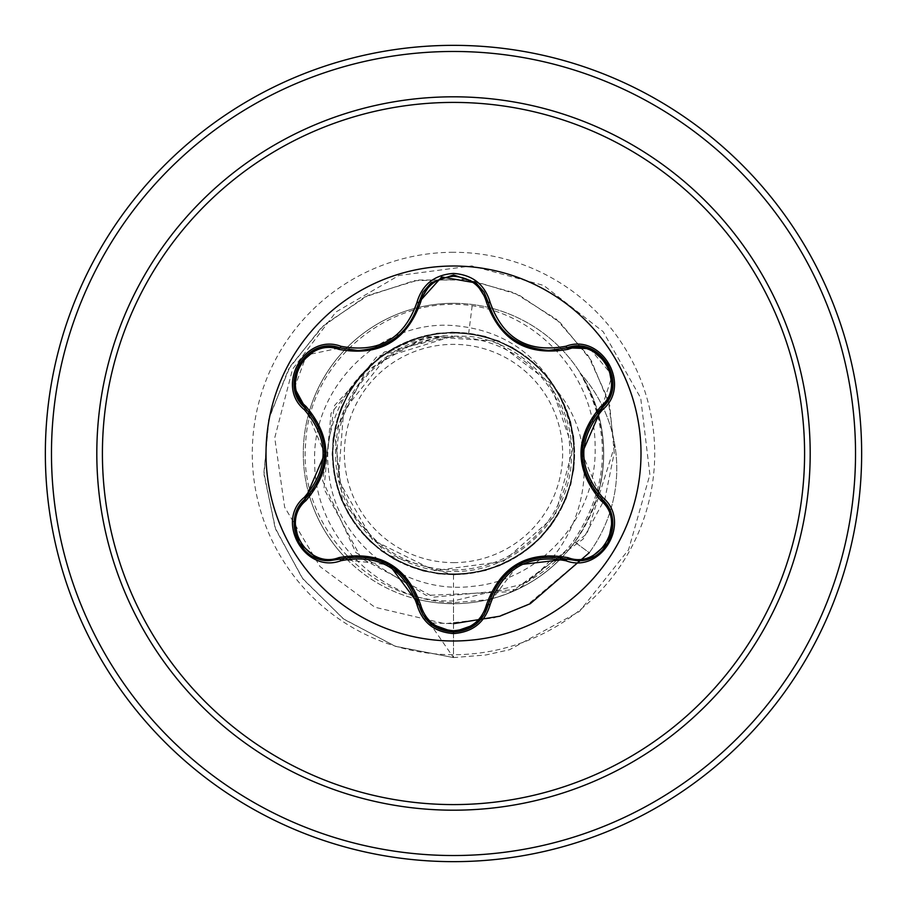 <?xml version="1.0" encoding="UTF-8"?>
<svg xmlns="http://www.w3.org/2000/svg" width="907" height="907" viewBox="0 0 907 907"><rect width="100%" height="100%" fill="white"/><g stroke="black" fill="none" stroke-linecap="round" stroke-linejoin="round"><path stroke-width="0.68" stroke-dasharray="4.54 3.4" d="M453.5 641A187.5 187.5 0 0 1 266.012 453.5A187.5 187.5 0 0 1 453.5 266A187.5 187.5 0 0 1 641 453.5A187.5 187.5 0 0 1 453.5 641M589.867 348.651L612.27 375.396L601.692 408.025C591.273 416.256 584.732 431.347 582.067 453.307L601.692 498.975C625.388 518.112 608.291 562.714 577.192 560.673L566.977 559.177C555.265 554.687 527.908 556.807 517.999 564.846L488.283 604.606L475.767 624.311M430.938 624.005L418.785 604.572C416.869 591.432 407.073 578.224 389.386 564.936L340.023 559.097L329.763 560.605C298.743 562.68 281.555 518.124 305.24 498.929L304.797 499.36L305.24 498.929C314.99 491.038 326.826 466.289 324.819 453.693L305.24 408.071C315.704 416.358 322.234 431.517 324.819 453.557M453.5 562.623A109.123 109.123 0 0 0 562.635 453.5A109.123 109.123 0 0 0 453.5 344.365A109.123 109.123 0 0 0 344.377 453.5A109.123 109.123 0 0 0 453.5 562.623M453.5 569.902A116.402 116.402 0 0 0 569.902 453.5A116.402 116.402 0 0 0 453.5 337.098A116.402 116.402 0 0 0 337.098 453.5A116.402 116.402 0 0 0 453.5 569.902M453.5 303.301A150.199 150.199 0 0 1 597.849 412.005A150.199 150.199 0 0 0 453.5 303.301A150.199 150.199 0 0 1 580.741 373.684L579.924 372.777C611.93 430.122 609.776 486.254 573.473 541.162C559.778 559.687 542.805 574.04 522.557 584.233L453.5 600.933C370.498 603.336 298.154 525.935 305.636 443.523C308.992 360.555 390.486 293.732 472.173 305.704C540.515 315.443 595.536 378.264 595.128 447.026C597.282 515.777 541.57 580.106 473 586.296C404.749 595.207 335.873 542.681 328.901 473.76C318.686 405.35 375.328 336.746 444.679 336.1C383.083 339.49 332.279 396.62 335.737 457.967C336.463 519.189 392.391 572.952 453.5 571.467C513.94 572.657 568.689 521.4 571.342 460.949C576.512 400.917 528.52 342.415 468.318 336.236L452.774 336.157L386.767 356.666L343.64 410.814L338.356 479.826L372.584 539.892L434.646 570.616L503.306 561.433L555.152 515.618L572.782 448.648L550.232 383.105L495.177 341.089L426.075 336.542L365.861 370.963L334.649 432.843L342.619 501.662L387.164 554.857L453.5 574.879C519.904 569.709 560.027 534.518 573.848 469.316C577.306 402.765 547.635 358.401 484.826 336.225C419.317 324.173 371.473 347.823 341.304 407.175C320.829 470.529 338.039 521.037 392.946 558.701C453.092 587.271 505.414 576.773 549.914 527.239C586.103 471.334 582.509 418.082 539.155 367.494C488.431 324.298 435.167 320.931 379.341 357.403C329.91 402.164 319.661 454.554 348.594 514.564C386.552 569.324 437.151 586.296 500.403 565.458C559.608 534.949 583.008 486.991 570.616 421.585C548.089 358.923 503.589 329.479 437.117 333.232C372.051 347.381 337.053 387.663 332.121 454.09C337.642 520.459 373.038 560.413 438.308 573.927C504.882 577.079 549.098 547.159 570.945 484.179C582.668 418.558 558.746 370.85 499.179 341.043C435.677 320.919 385.26 338.436 347.937 393.57C319.74 453.885 330.533 506.151 380.328 550.345C436.448 586.171 489.667 582.283 539.994 538.667C582.85 487.694 585.911 434.419 549.2 378.82C504.247 329.66 451.799 319.683 391.881 348.923C337.268 387.176 320.579 437.877 341.814 501.038C372.652 560.095 420.746 583.235 486.107 570.424C548.644 547.522 577.827 502.852 573.678 436.403C559.12 371.428 518.634 336.678 452.208 332.121C385.894 338.073 346.157 373.684 332.982 438.977C330.216 505.516 360.362 549.563 423.433 571.104C489.088 582.521 536.683 558.338 566.206 498.567C586.013 434.918 568.224 384.591 512.818 347.596C452.321 319.729 400.112 330.828 356.224 380.895C320.738 437.242 324.944 490.438 368.843 540.493C420.054 583.076 473.363 585.786 528.77 548.61C577.634 503.011 586.988 450.371 556.807 390.69C533.804 351.043 499.372 329.343 453.5 325.579C379.16 319.57 311.793 387.856 314.672 461.708C314.207 535.81 379.171 601.432 453.5 602.656L487.864 599.708A150.199 150.199 0 0 1 303.301 453.5A150.199 150.199 0 0 1 453.5 303.301A150.199 150.199 0 0 0 309.117 412.095M453.5 861.65A408.15 408.15 0 0 0 861.65 453.5A408.15 408.15 0 0 0 453.5 45.35A408.15 408.15 0 0 0 45.35 453.5A408.15 408.15 0 0 0 453.5 861.65A408.15 408.15 0 0 1 45.35 453.5A408.15 408.15 0 0 1 453.5 45.35M308.561 414.102A150.199 150.199 0 0 0 308.561 492.886M309.117 494.905A150.199 150.199 0 0 0 345.386 557.771M346.848 559.256A150.199 150.199 0 0 0 415.236 598.745M417.254 599.266A150.199 150.199 0 0 0 489.837 599.232A150.199 150.199 0 0 1 453.5 603.699M522.557 584.233C586.75 543.633 605.298 447.639 556.807 390.69M453.5 633.574L453.5 657.575L485.778 655.001L509.496 649.741L579.46 611.465L628.585 549.71L649.877 474.644L640.716 398.06L603.189 331.69L543.69 285.433L471.821 265.91L398.853 275.479L335.975 311.974L292.553 369.172L274.742 437.832L284.639 507.172L320.046 566.58L374.886 607.237L444.872 623.71L493.952 617.894L526.536 605.604L589.278 552.714A142.75 142.75 0 0 0 580.741 373.684C613.053 430.961 611.069 487.104 574.777 542.114C552.567 571.682 523.6 590.888 487.864 599.708M472.173 305.704L468.318 336.236M453.5 574.879L453.5 632.066M444.679 336.1L443.308 335.805L376.802 356.689L331.044 413.309L323.992 488.85L361.371 558.406L433.705 597.135L518.453 589.108L587.033 533.633L614.458 446.55L608.189 399.647L588.326 355.85L556.161 319.049L514.088 292.689L465.45 279.379L414.25 280.682L364.863 296.94L321.634 327.2L288.483 369.262L268.585 419.816L264.039 474.746L275.694 529.405L302.983 579.074L344.002 619.311L395.565 646.374L453.5 657.575L395.101 646.215L343.231 618.744L302.144 577.952L275.059 527.67L263.914 472.456L269.209 417.186L290.059 366.575L324.207 324.819L368.355 295.24L418.444 280.002L470.007 279.991L518.589 294.741L560.129 322.541L591.273 360.601L609.708 405.35L614.254 452.729L604.969 498.612L583.122 539.098L511.707 591.659L426.245 595.411L355.861 552.556L322.597 480.597L334.592 405.418L384.33 351.973L452.774 336.157M443.308 335.805L452.378 336.078M429.362 622.633L453.5 657.575L453.5 600.933M491.855 598.722A150.199 150.199 0 0 0 560.084 559.324A150.199 150.199 0 0 1 491.855 598.722M561.546 557.839A150.199 150.199 0 0 0 597.849 494.995A150.199 150.199 0 0 1 561.546 557.839M598.416 492.989A150.199 150.199 0 0 0 598.416 414.011A150.199 150.199 0 0 1 598.416 492.989M431.879 622.905L453.5 623.699M579.924 372.777A142.75 142.75 0 0 1 589.278 552.714L573.473 541.162M476.107 282.973L488.283 302.394M294.514 387.833L306.475 355.056L340.023 347.903M453.5 855.528A402.028 402.028 0 0 0 855.528 453.5A402.028 402.028 0 0 0 453.5 51.472A402.028 402.028 0 0 0 51.472 453.5A402.028 402.028 0 0 0 453.5 855.528M453.5 252.282A201.218 201.218 0 0 0 252.282 453.5A201.218 201.218 0 0 0 453.5 654.718A201.218 201.218 0 0 0 654.718 453.5A201.218 201.218 0 0 0 453.5 252.282M574.777 542.114L589.278 552.714M340.023 559.097C351.701 554.562 379.364 556.728 389.262 564.868M488.283 604.606C490.233 591.398 500.097 578.167 517.886 564.914M601.692 498.975C591.931 491.129 579.97 466.085 582.067 453.443M488.476 303.187L490.789 310.353L497.308 322.733L507.217 334.252L514.802 340.182M566.195 348.05L558.791 349.637L544.79 350.17L531.207 347.744L524.994 345.567M340.817 348.129L348.175 349.728L362.188 350.283L376.961 347.506L383.083 345.238M418.592 303.21L416.279 310.432L409.737 322.847L399.556 334.604L391.915 340.499"/><path stroke-width="1.36" d="M453.5 640.988A187.488 187.488 0 0 1 266.012 453.5A187.488 187.488 0 0 1 453.5 266.012A187.488 187.488 0 0 1 641 453.5A187.488 187.488 0 0 1 453.5 640.988M475.812 624.277L453.5 632.066L453.5 633.574C434.419 632.179 422.231 622.497 416.925 604.538C404.114 568.236 378.797 553.621 340.987 560.696C305.274 574.256 274.787 521.423 304.344 497.297C329.32 468.08 329.32 438.886 304.344 409.703C274.764 385.509 305.342 332.733 340.987 346.304C378.831 353.367 404.148 338.753 416.925 302.462C422.231 284.503 434.43 274.821 453.5 273.426C472.592 274.787 484.814 284.458 490.143 302.428C502.966 338.674 528.248 353.265 566.002 346.225C601.749 332.71 632.168 385.566 602.588 409.658C577.555 438.909 577.555 468.137 602.588 497.342C632.19 521.502 601.681 574.312 566.002 560.775L566.977 559.177L517.999 564.846M338.923 349.388A2.041 0.635 106.7 0 1 340.023 347.903L357.97 350.533L340.023 347.903C306.271 335.08 277.27 385.158 305.24 408.071A2.041 0.635 133.4 0 1 305.976 406.37C332.529 437.854 332.529 469.27 305.976 500.63C279.526 522.024 307.258 569.879 338.923 557.612C379.511 550.322 406.755 566.047 420.621 604.788C425.304 620.728 436.267 629.367 453.5 630.728C470.767 629.401 481.742 620.773 486.447 604.822C500.437 566.081 527.647 550.379 568.077 557.692C599.822 569.902 627.406 521.956 600.956 500.675C574.346 469.157 574.346 437.707 600.956 406.325C627.429 384.965 599.754 337.075 568.077 349.308C527.534 356.564 500.324 340.851 486.447 302.178C481.742 286.227 470.756 277.599 453.5 276.272C436.256 277.633 425.304 286.272 420.621 302.212C406.642 341.021 379.398 356.734 338.923 349.388C307.178 337.143 279.549 385.056 305.976 406.37M486.447 302.178A2.041 0.635 166.6 0 1 488.283 302.394C497.138 332.019 517.409 348.039 549.086 350.431C517.648 348.277 497.376 332.257 488.283 302.394L475.846 282.757L453.545 274.934L431.222 282.769L418.785 302.428L441.709 276.964L476.107 282.973L484.055 292.099L488.283 302.394L490.143 302.428M475.767 624.311L453.534 632.066C471.64 630.75 483.216 621.601 488.283 604.606C501.594 567.124 527.829 551.989 566.977 559.177L577.192 560.673C608.257 562.612 625.422 518.464 601.692 498.975C575.832 468.681 575.832 438.364 601.692 408.025L582.067 453.307M304.344 409.703L305.24 408.071C331.044 438.342 331.044 468.624 305.24 498.929C281.555 518.407 298.698 562.521 329.763 560.605L340.023 559.097A2.041 0.635 73.3 0 1 338.923 557.612M453.5 102.412A351.088 351.088 0 0 1 804.588 453.5A351.088 351.088 0 0 1 453.5 804.588A351.088 351.088 0 0 1 102.412 453.5A351.088 351.088 0 0 1 453.5 102.412M453.5 45.35A408.15 408.15 0 0 1 861.65 453.5A408.15 408.15 0 0 1 453.5 861.65A408.15 408.15 0 0 1 45.35 453.5A408.15 408.15 0 0 1 453.5 45.35A408.15 408.15 0 0 0 45.35 453.5A408.15 408.15 0 0 0 453.5 861.65M309.117 412.095A150.199 150.199 0 0 0 308.561 414.102M308.561 492.886A150.199 150.199 0 0 0 309.117 494.905M345.386 557.771A150.199 150.199 0 0 0 346.848 559.256M415.236 598.745A150.199 150.199 0 0 0 417.254 599.266M489.837 599.232A150.199 150.199 0 0 0 491.855 598.722A150.199 150.199 0 0 1 489.837 599.232M560.084 559.324A150.199 150.199 0 0 0 561.546 557.839A150.199 150.199 0 0 1 560.084 559.324M597.849 494.995A150.199 150.199 0 0 0 598.416 492.989A150.199 150.199 0 0 1 597.849 494.995M598.416 414.011A150.199 150.199 0 0 0 597.849 412.005A150.199 150.199 0 0 1 598.416 414.011M429.362 622.633L431.879 622.905M453.5 623.699L499.78 616.227L530.334 603.654L589.278 552.714M304.344 497.297L305.24 498.929A2.041 0.635 -133.4 0 0 305.976 500.63M340.987 560.696L340.023 559.097C379.194 551.853 405.452 567.011 418.785 604.572L389.386 564.936M416.925 604.538L418.785 604.572A2.041 0.635 166.7 0 0 420.621 604.788M453.534 632.066L430.938 624.005L422.957 614.776L418.785 604.572C423.83 621.578 435.417 630.75 453.534 632.066M566.002 560.775C528.214 553.746 502.932 568.349 490.143 604.572L488.283 604.606A2.041 0.635 13.4 0 1 486.447 604.822M589.879 558.349L577.997 560.662L566.977 559.177A2.041 0.635 106.6 0 0 568.077 557.692M600.956 500.675A2.041 0.635 133.3 0 0 601.704 498.986L602.588 497.342M600.956 406.325A2.041 0.635 -133.3 0 1 601.692 408.025C629.673 385.203 600.808 335.046 566.977 347.823L589.867 348.651M568.077 349.308A2.041 0.635 73.4 0 0 566.977 347.823L549.086 350.431L566.977 347.823L566.002 346.225M420.621 302.212A2.041 0.635 13.3 0 0 418.796 302.405C409.76 332.291 389.488 348.333 357.97 350.533C389.579 348.197 409.851 332.166 418.785 302.428L416.925 302.462M305.829 408.626L294.514 387.833M294.514 519.189L298.448 507.75L305.24 498.929L324.819 453.693M490.143 604.572C484.803 622.542 472.592 632.213 453.5 633.574M612.44 387.788L608.45 399.318L601.692 408.025L602.588 409.658M317.121 348.707L329.105 346.406L340.023 347.903L340.987 346.304M453.5 810.189A356.689 356.689 0 0 1 96.811 453.5A356.689 356.689 0 0 1 453.5 96.811A356.689 356.689 0 0 1 810.189 453.5A356.689 356.689 0 0 1 453.5 810.189M453.5 51.472A402.028 402.028 0 0 1 855.528 453.5A402.028 402.028 0 0 1 453.5 855.528A402.028 402.028 0 0 1 51.472 453.5A402.028 402.028 0 0 1 453.5 51.472M316.997 558.247L329.15 560.594L340.805 558.871M476.005 624.107L484.145 614.753L488.476 603.824M601.103 498.408L602.361 499.621M514.802 340.182L524.994 345.567M590.004 348.696L577.816 346.338L566.195 348.05M383.083 345.238L391.915 340.499M431.04 282.916L422.923 292.269L418.592 303.21M316.758 558.156L298.834 542.749L294.458 519.541M340.023 559.097L341.032 558.803M453.489 632.066L431.222 624.231M488.283 604.606L488.533 603.586M612.497 519.598L608.121 542.817L590.219 558.213M600.933 498.249L608.416 507.637L612.463 519.348M590.242 348.798L608.144 364.217L612.497 387.425M431.244 282.746L453.545 274.934L475.824 282.746M418.785 302.428L418.535 303.448M294.458 387.436L298.857 364.217L316.781 348.844M305.999 408.796L298.539 399.42L294.492 387.686"/></g></svg>
